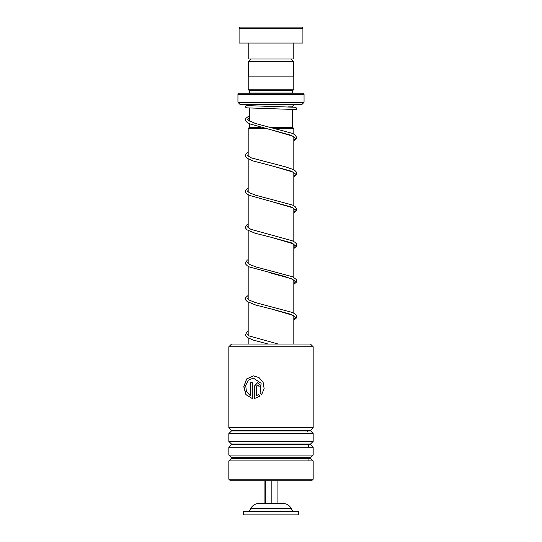<?xml version="1.0" encoding="UTF-8"?>
<svg xmlns="http://www.w3.org/2000/svg" width="542" height="542" viewBox="0 0 542 542"><rect width="100%" height="100%" fill="white"/><g stroke="black" fill="none" stroke-linecap="round" stroke-linejoin="round"><path stroke-width="0.81" d="M250.939 59.01L248.25 61.7L293.75 61.7L291.061 59.01M293.75 76.11L293.75 61.7M248.25 76.11L248.25 61.7M292.653 127.397L292.653 109.342M292.653 107.052L292.653 106.882A2.276 2.276 0 0 1 294.936 104.599M249.347 127.397L249.347 123.678M249.347 121.11L249.347 108.068M265.661 128.535L248.182 128.535L249.327 127.397L261.007 127.397M270.81 127.397L292.673 127.397L293.818 128.535L275.688 128.535M293.818 344.028L293.818 315.884M293.818 313.174L293.818 280.065M293.818 277.355L293.818 244.246M293.818 241.536L293.818 208.426M293.818 205.716L293.818 172.6M293.818 169.897L293.818 136.78M293.818 134.077L293.818 128.535M248.182 344.028L248.182 337.998M248.182 335.227L248.182 302.179M248.182 299.408L248.182 266.359M248.182 263.588L248.182 230.54M248.182 227.769L248.182 194.72M248.182 191.949L248.182 158.901M248.182 156.13L248.182 128.535M247.064 104.599A2.276 2.276 0 0 1 249.056 105.765M249.32 93.204A1.138 1.138 0 0 0 249.347 92.973L249.347 90.467L292.653 90.467L293.791 89.782L293.791 76.11L248.209 76.11L248.209 89.782L293.791 89.782M249.347 90.467L248.209 89.782M249.347 92.973L292.653 92.973L292.653 90.467M237.945 102.133L304.055 102.133L304.055 94.342L302.91 93.204L239.09 93.204L237.945 94.342L237.945 102.133A0.454 0.454 0 0 0 238.08 102.458L240.092 104.47A0.454 0.454 0 0 0 240.418 104.599L301.582 104.599A0.454 0.454 0 0 0 301.908 104.47L303.92 102.458L238.08 102.458M304.055 94.342L237.945 94.342M240.228 27.1L301.772 27.1L302.91 28.238L239.09 28.238L240.228 27.1M293.222 43.055L293.222 59.01L248.778 59.01L248.778 43.055M302.91 28.238L302.91 43.055L239.09 43.055L239.09 28.238M277.077 480.95L277.077 503.504L283.093 503.504L258.907 503.504C255.296 503.64 252.599 505.273 250.817 508.416L249.347 511.255M296.264 511.255L243.649 511.255L243.649 514.9L298.351 514.9L298.351 511.255L296.264 511.255M264.923 480.95L264.923 503.504L259.835 503.504M265.776 480.95L265.776 503.504L271.854 503.504L271.854 480.95M228.832 346.758L231.563 344.028L310.437 344.028L313.168 346.758L228.832 346.758L228.832 427.719L313.168 427.719L313.168 346.758M313.168 479.196L311.575 480.788L230.425 480.788L228.832 479.196L313.168 479.196L313.168 460.924L228.832 460.924L228.832 479.196M231.434 444L231.434 444.643L310.566 444.643L310.566 444L231.434 444L228.832 441.398L228.832 433.566L313.168 433.566L310.437 430.646L313.168 427.719M228.832 441.398L313.168 441.398L313.168 433.566M231.434 457.672L231.434 458.322L310.566 458.322L310.566 457.672L231.434 457.672L228.832 455.07L228.832 447.245L313.168 447.245L310.566 444.643M228.832 455.07L313.168 455.07L313.168 447.245M256.508 386.1L256.508 395.694L258.568 394.441L260.126 396.067L254.394 398.58L254.394 386.1L257.585 382.679L260.871 386.1L258.67 386.1L257.585 384.962L256.508 386.1M261.691 394.454L260.119 392.828L261.075 383.228L253.344 378.12L248.263 380.206L245.682 385.498L246.434 391.588L250.309 395.694L250.309 382.679L252.321 382.679L252.321 398.58L245.926 394.671L243.778 386.67L246.563 378.98L253.351 375.843L259.049 377.605L263.134 382.354L264.137 388.621L261.691 394.454M260.119 392.828L261.129 383.228L253.392 378.12M250.309 395.694L250.418 382.679M252.321 398.56L246.034 394.63L243.927 386.649L246.685 378.993L253.399 375.843M261.745 394.454L260.174 392.828M256.508 395.694L258.636 394.441M254.483 398.566L254.483 386.1L257.619 382.679M258.737 386.1L257.619 384.962M300.065 480.788L241.935 480.788M308.987 460.578L308.899 458.322M308.405 446.262L308.337 444.643M307.768 431.879L307.721 430.965M288.29 106.882L292.653 106.882M240.092 104.47L301.908 104.47M292.653 511.255L291.183 508.416L250.817 508.416M310.566 430.965L231.434 430.965L231.434 430.321L310.566 430.321M249.347 118.136L247.118 119.68M293.818 138.4L294.469 137.621L292.978 136.225L270.98 129.782L291.393 135.371L295.478 138.169L293.818 140.961M248.182 154.619L247.125 155.507M293.818 174.226L294.469 173.44L292.985 172.051L271.007 165.608L291.4 171.197L295.478 173.989L293.818 176.78M248.182 190.438L247.125 191.326M293.818 210.039L294.469 209.205L292.978 207.864L270.986 201.421L291.4 207.01L295.478 209.808L293.818 212.6M248.182 226.258L247.118 227.145M293.818 245.865L294.469 245.079L293.093 243.751L270.993 237.247L291.4 242.836L295.478 245.628L293.818 248.426M248.182 262.077L247.125 262.965M269.415 272.694L291.4 278.656L295.478 281.447L293.818 284.238M248.182 297.897L247.118 298.784M293.818 317.504L294.469 316.718L293.093 315.39L270.98 308.879L291.393 314.468L295.478 317.266L293.818 320.065M248.182 333.716L247.125 334.604M291.183 508.416C289.401 505.273 286.704 503.64 283.093 503.504M310.566 444L313.168 441.398M310.566 457.672L313.168 455.07M310.566 458.322L313.168 460.924M231.434 458.322L228.832 460.924M231.434 444.643L228.832 447.245M231.434 430.965L228.832 433.566M231.434 430.321L228.832 427.719M293.818 141.11L296.393 138.901L296.752 137.593L295.119 134.904L292.382 133.379L255.18 123.407L248.08 120.209L247.931 119.315L249.347 118.258M293.818 176.929L296.393 174.727L296.752 173.413L296.393 172.105L295.031 170.662L292.633 169.307L285.749 166.922L251.502 157.939L247.951 155.893L248.182 154.876M293.818 212.749L296.393 210.54L296.752 209.239L295.119 206.543L292.389 205.018L255.763 195.228L249.354 192.756L247.748 191.346L248.182 190.696M293.818 248.568L296.42 246.312L296.752 245.052L296.393 243.744L295.031 242.301L292.118 240.723L250.973 229.361L247.951 227.532L248.182 226.515M293.818 284.387L296.393 282.186L296.752 280.878L296.393 279.57L292.633 276.772L256.38 267.05L249.239 264.327L247.748 262.992L248.182 262.335M293.818 281.684L294.469 280.844L292.592 279.293L284.523 276.406L249.381 266.969L247.199 265.722L245.824 264.272L245.465 262.965L247.098 260.275L248.182 259.564M293.818 320.207L296.393 317.998L296.752 316.691L296.399 315.39L295.031 313.94L292.382 312.477L255.174 302.504L249.015 300.017L247.748 298.811L248.182 298.154M278.073 344.028L249.124 335.904L247.748 334.631L248.182 333.974M295.153 109.518L246.637 107.844L245.648 107.262L245.655 106.008L248.67 105.256M292.653 109.924L296.291 109.416L296.731 108.292L295.566 107.282L247.064 105.615M249.347 115.69L245.824 118.373L245.465 119.68L245.824 120.995L247.193 122.445L249.848 123.901L270.98 129.782M248.182 152.106L245.817 154.199L245.465 155.507L245.824 156.814L247.105 158.196L253.033 160.933L271.007 165.608M248.182 187.925L245.817 190.018L245.465 191.326L245.824 192.634L247.199 194.083L249.605 195.432L270.986 201.421M248.182 223.744L247.186 224.388L245.465 227.145L245.824 228.453L247.193 229.903L255.201 233.263L270.993 237.247M248.182 295.383L245.824 297.477L245.465 298.784L245.824 300.092L247.193 301.542L255.844 305.092L270.98 308.879M248.182 331.203L247.098 331.914L245.465 334.604L245.824 335.911L247.389 337.503L253.033 340.03L268.08 344.028"/></g></svg>
